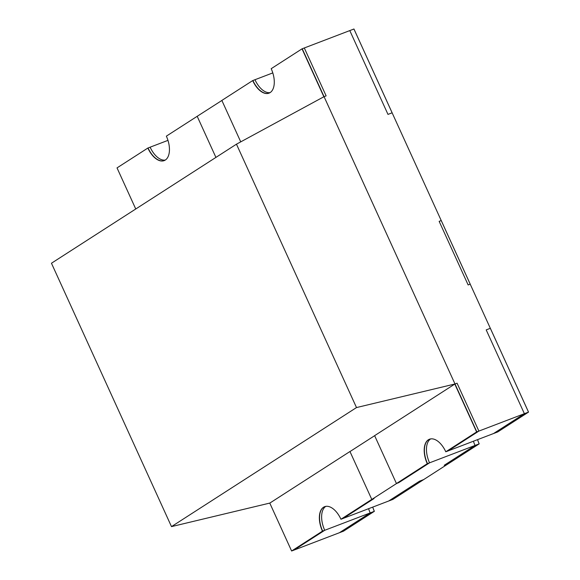 <?xml version="1.0" encoding="UTF-8"?>
<svg xmlns="http://www.w3.org/2000/svg" width="580" height="580" viewBox="0 0 580 580"><rect width="100%" height="100%" fill="white"/><g stroke="black" fill="none" stroke-linecap="round" stroke-linejoin="round"><path stroke-width="0.87" d="M236.466 144.181L356.497 407.566L455.003 383.982L324.06 96.65L236.466 144.181L51.461 263.233L171.492 526.618L356.497 407.566M350.168 451.443L374.644 435.689M171.492 526.618L269.86 503.063M423.704 479.573L419.55 481.161L388.716 500.997L392.87 499.409L423.704 479.566M339.38 532.745L343.534 531.157L374.368 511.313L370.214 512.909L339.38 532.745M368.597 508.689A19.829 10.839 -110.9 0 0 370.214 512.909M372.759 507.094A19.829 10.839 -110.9 0 0 374.368 511.313M475.049 445.44L479.203 443.852L448.369 463.696L444.215 465.283L475.049 445.44A19.829 10.839 69.1 0 1 473.439 441.221M524.385 413.692L493.551 433.536L497.705 431.948L528.539 412.104L490.346 328.302L486.192 329.889L524.385 413.692L528.539 412.104M477.572 439.64A19.829 10.839 69.1 0 0 479.182 443.86L427.489 463.616L341.156 519.173L392.849 499.416L479.182 443.86A19.829 10.839 69.1 0 1 477.594 439.633M392.138 112.803L353.945 29L349.791 30.588L387.984 114.391L392.123 112.817M470.228 284.149L441.242 220.552L439.154 221.35L468.14 284.947L470.206 284.164M374.346 511.328L343.512 531.164L291.82 550.92L322.654 531.077L374.346 511.328A19.829 10.839 -110.9 0 1 372.737 507.108M528.518 412.112L353.93 29.007L302.231 48.764L476.825 431.868L445.991 451.711L497.684 431.955L528.518 412.112L476.825 431.868M324.727 506.644A19.829 10.839 -110.9 0 0 322.654 531.077M427.489 463.616A19.829 10.839 69.1 0 1 429.562 439.183M272.803 72.906L252.902 80.511A19.829 10.839 -110.9 0 0 269.12 93.112M215.919 157.405L197.193 116.304L221.879 100.471M164.285 160.58A19.829 10.839 69.1 0 1 148.059 147.972L167.968 140.367M165.278 160.065A19.829 10.839 69.1 0 1 150.133 147.182L147.856 148.052L117.022 167.895L135.749 208.988M197.193 116.304L166.358 136.148A19.829 10.839 69.1 0 1 164.184 160.617A19.829 10.839 69.1 0 1 147.856 148.052M270.113 92.604A19.829 10.839 69.1 0 1 254.968 79.721L252.692 80.591L221.857 100.427L240.736 141.861M323.524 96.94L326.127 95.859L304.304 47.973L302.028 48.843L271.193 68.686A19.829 10.839 69.1 0 1 269.019 93.155A19.829 10.839 69.1 0 1 252.692 80.591M323.85 96.729L302.028 48.843M429.555 462.825L427.286 463.696A19.829 10.839 69.1 0 1 429.461 439.227A19.829 10.839 69.1 0 1 445.788 451.791L448.057 450.921L478.891 431.078L457.069 383.191L454.792 384.061L374.629 435.645L396.452 483.539L398.721 482.669L429.555 462.825A19.829 10.839 69.1 0 1 430.643 438.908M396.452 483.539L427.286 463.696M478.891 431.078L476.622 431.948L454.792 384.061M445.788 451.791L476.622 431.948M324.72 530.287L322.451 531.157A19.829 10.839 69.1 0 1 324.619 506.688A19.829 10.839 69.1 0 1 340.946 519.252L343.222 518.382L374.057 498.539L371.78 499.409L349.957 451.523L269.787 503.114L291.617 551L293.886 550.13L324.72 530.287A19.829 10.839 69.1 0 1 325.8 506.369M291.617 551L322.451 531.157M340.946 519.252L371.78 499.409"/></g></svg>
